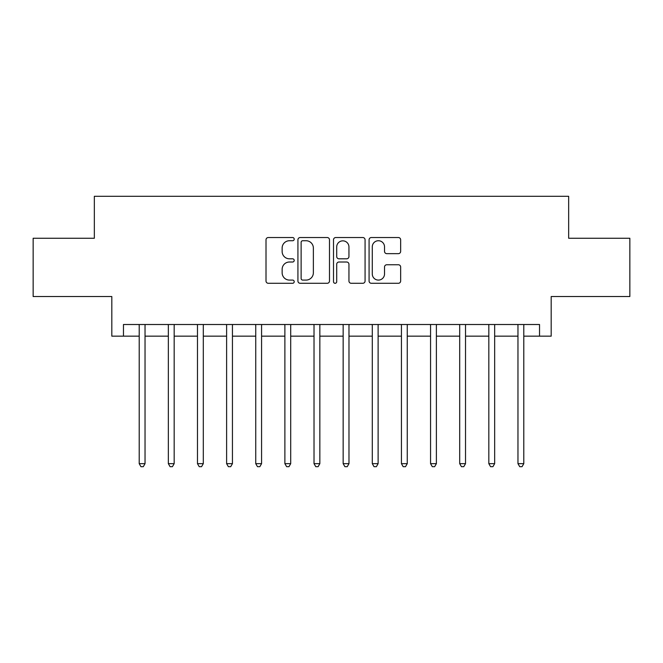 <?xml version="1.0" encoding="UTF-8"?>
<svg xmlns="http://www.w3.org/2000/svg" width="663" height="663" viewBox="0 0 663 663"><rect width="100%" height="100%" fill="white"/><g stroke="black" fill="none" stroke-linecap="round" stroke-linejoin="round"><path stroke-width="0.99" d="M294.206 239.128A1.599 1.599 0 0 0 292.607 237.528L268.3 237.528A2.287 2.287 0 0 0 266.012 239.815L266.012 280.996A2.287 2.287 0 0 0 268.3 283.292L292.607 283.292A1.599 1.599 0 0 0 294.206 281.684A1.599 1.599 0 0 0 292.607 280.084L289.458 280.084A7.318 7.318 0 0 1 282.14 272.766L282.14 269.335A7.318 7.318 0 0 1 289.458 262.009L292.607 262.009A1.599 1.599 0 0 0 294.206 260.41A1.599 1.599 0 0 0 292.607 258.81L289.458 258.81A7.318 7.318 0 0 1 282.14 251.484L282.14 248.053A7.318 7.318 0 0 1 289.458 240.735L292.607 240.735A1.599 1.599 0 0 0 294.206 239.128M398.364 253.656A2.287 2.287 0 0 0 400.651 251.368L400.651 239.815A2.287 2.287 0 0 0 398.364 237.528L371.363 237.528A2.287 2.287 0 0 0 369.076 239.815L369.076 280.996A2.287 2.287 0 0 0 371.363 283.292L398.364 283.292A2.287 2.287 0 0 0 400.651 280.996L400.651 267.04A2.287 2.287 0 0 0 398.364 264.752L386.811 264.752A2.287 2.287 0 0 0 384.523 267.04L384.523 273.968A6.116 6.116 0 0 1 378.399 280.084A6.116 6.116 0 0 1 372.283 273.968L372.283 246.851A6.116 6.116 0 0 1 378.399 240.735A6.116 6.116 0 0 1 384.523 246.851L384.523 251.368A2.287 2.287 0 0 0 386.811 253.656L398.364 253.656M123.467 336.158L123.467 324.505L539.533 324.505L539.533 336.158L551.185 336.158L551.185 296.535L629.85 296.535L629.85 238.266L568.663 238.266L568.663 196.306L94.337 196.306L94.337 238.266L33.15 238.266L33.15 296.535L111.815 296.535L111.815 336.158L139.205 336.158M329.494 239.815A2.287 2.287 0 0 0 327.207 237.528L300.215 237.528A2.287 2.287 0 0 0 297.927 239.815L297.927 280.996A2.287 2.287 0 0 0 300.215 283.292L327.207 283.292A2.287 2.287 0 0 0 329.494 280.996L329.494 239.815M335.793 237.528L362.785 237.528A2.287 2.287 0 0 1 365.073 239.815L365.073 280.996A2.287 2.287 0 0 1 362.785 283.292L351.233 283.292A2.287 2.287 0 0 1 348.945 280.996L348.945 264.297A2.287 2.287 0 0 0 346.658 262.009L338.992 262.009A2.287 2.287 0 0 0 336.705 264.297L336.705 281.684A1.599 1.599 0 0 1 335.105 283.292A1.599 1.599 0 0 1 333.506 281.684L333.506 239.815A2.287 2.287 0 0 1 335.793 237.528M145.031 336.158L168.344 336.158M174.17 336.158L197.475 336.158M203.301 336.158L226.613 336.158M232.44 336.158L255.744 336.158M261.578 336.158L284.883 336.158M290.709 336.158L314.022 336.158M319.848 336.158L343.152 336.158M348.978 336.158L372.291 336.158M378.117 336.158L401.43 336.158M407.256 336.158L430.56 336.158M436.387 336.158L459.699 336.158M465.525 336.158L488.83 336.158M494.664 336.158L517.969 336.158M523.795 336.158L539.533 336.158M302.726 240.735A1.599 1.599 0 0 0 301.126 242.335L301.126 278.485A1.599 1.599 0 0 0 302.726 280.084L306.049 280.084A7.318 7.318 0 0 0 313.367 272.766L313.367 248.053A7.318 7.318 0 0 0 306.049 240.735L302.726 240.735M348.945 246.968A6.116 6.116 0 0 0 342.829 240.851A6.116 6.116 0 0 0 336.705 246.968L336.705 256.523A2.287 2.287 0 0 0 338.992 258.81L346.658 258.81A2.287 2.287 0 0 0 348.945 256.523L348.945 246.968M145.321 324.505L145.197 324.804A2.329 2.329 0 0 0 145.031 325.674L145.031 463.661L139.205 463.661L139.205 325.674A2.329 2.329 0 0 0 139.039 324.804L138.915 324.505M145.031 463.661L143.283 466.694L140.954 466.694L139.205 463.661M174.452 324.505L174.336 324.804A2.329 2.329 86.8 0 0 174.17 325.674L174.17 463.661L168.344 463.661L168.344 325.674A2.329 2.329 86.8 0 0 168.17 324.804L168.054 324.505M174.17 463.661L172.421 466.686L170.084 466.686L168.344 463.661M203.591 324.505L203.475 324.804A2.329 2.329 86.8 0 0 203.301 325.674L203.301 463.661L197.475 463.661L197.475 325.674A2.329 2.329 86.8 0 0 197.309 324.804L197.184 324.505M203.301 463.661L201.552 466.686L199.223 466.686L197.475 463.661M232.73 324.505L232.605 324.804A2.329 2.329 86.8 0 0 232.44 325.674L232.44 463.661L226.613 463.661L226.613 325.674A2.329 2.329 86.8 0 0 226.439 324.804L226.323 324.505M232.44 463.661L230.691 466.686L228.362 466.686L226.613 463.661M261.86 324.505L261.744 324.804A2.329 2.329 86.8 0 0 261.578 325.674L261.578 463.661L255.744 463.661L255.744 325.674A2.329 2.329 86.8 0 0 255.578 324.804L255.462 324.505M261.578 463.661L259.83 466.686L257.493 466.686L255.744 463.661M290.999 324.505L290.875 324.804A2.329 2.329 86.8 0 0 290.709 325.674L290.709 463.661L284.883 463.661L284.883 325.674A2.329 2.329 86.8 0 0 284.717 324.804L284.593 324.505M290.709 463.661L288.96 466.686L286.631 466.686L284.883 463.661M320.13 324.505L320.014 324.804A2.329 2.329 86.8 0 0 319.848 325.674L319.848 463.661L314.022 463.661L314.022 325.674A2.329 2.329 86.8 0 0 313.848 324.804L313.732 324.505M319.848 463.661L318.099 466.686L315.77 466.686L314.022 463.661M349.268 324.505L349.152 324.804A2.329 2.329 86.8 0 0 348.978 325.674L348.978 463.661L343.152 463.661L343.152 325.674A2.329 2.329 86.8 0 0 342.986 324.804L342.87 324.505M348.978 463.661L347.23 466.686L344.901 466.686L343.152 463.661M378.407 324.505L378.283 324.804A2.329 2.329 86.8 0 0 378.117 325.674L378.117 463.661L372.291 463.661L372.291 325.674A2.329 2.329 86.8 0 0 372.125 324.804L372.001 324.505M378.117 463.661L376.369 466.686L374.04 466.686L372.291 463.661M407.538 324.505L407.422 324.804A2.329 2.329 86.8 0 0 407.256 325.674L407.256 463.661L401.43 463.661L401.43 325.674A2.329 2.329 86.8 0 0 401.256 324.804L401.14 324.505M407.256 463.661L405.507 466.686L403.17 466.686L401.43 463.661M436.677 324.505L436.561 324.804A2.329 2.329 86.8 0 0 436.387 325.674L436.387 463.661L430.56 463.661L430.56 325.674A2.329 2.329 86.8 0 0 430.395 324.804L430.27 324.505M436.387 463.661L434.638 466.686L432.309 466.686L430.56 463.661M465.816 324.505L465.691 324.804A2.329 2.329 86.8 0 0 465.525 325.674L465.525 463.661L459.699 463.661L459.699 325.674A2.329 2.329 86.8 0 0 459.525 324.804L459.409 324.505M465.525 463.661L463.777 466.686L461.448 466.686L459.699 463.661M494.946 324.505L494.83 324.804A2.329 2.329 86.8 0 0 494.664 325.674L494.664 463.661L488.83 463.661L488.83 325.674A2.329 2.329 86.8 0 0 488.664 324.804L488.548 324.505M494.664 463.661L492.916 466.686L490.579 466.686L488.83 463.661M524.085 324.505L523.961 324.804A2.329 2.329 86.8 0 0 523.795 325.674L523.795 463.661L517.969 463.661L517.969 325.674A2.329 2.329 86.8 0 0 517.803 324.804L517.679 324.505M523.795 463.661L522.046 466.686L519.717 466.686L517.969 463.661"/></g></svg>
